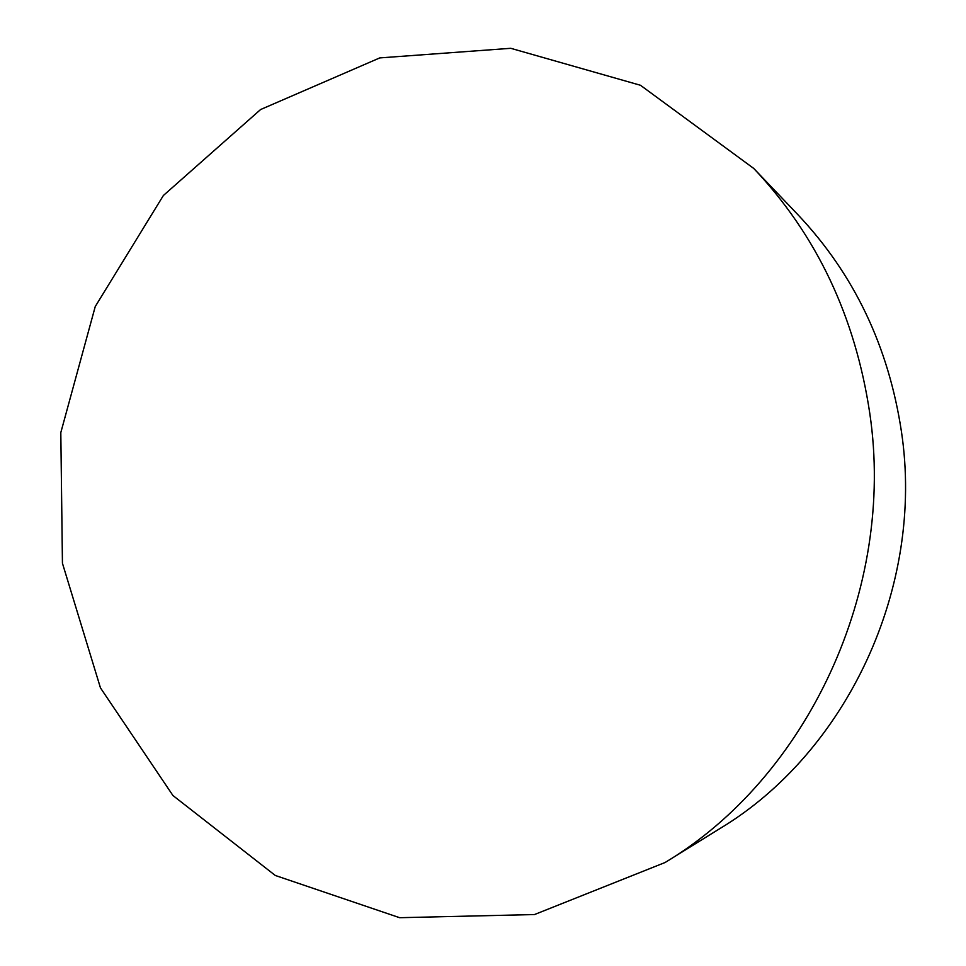 <?xml version="1.0" encoding="UTF-8"?>
<svg xmlns="http://www.w3.org/2000/svg" width="966" height="966" viewBox="0 0 966 966"><rect width="100%" height="100%" fill="white"/><g stroke="black" fill="none" stroke-linecap="round" stroke-linejoin="round"><path stroke-width="1.45" d="M869.762 413.207C855.272 316.582 816.608 235.004 753.758 168.458L640.47 85.274L510.736 48.3L379.759 57.912L260.603 109.532L163.375 195.506L95.248 306.548L60.81 432.599L62.44 563.263L100.452 687.864L172.938 795.525L275.274 875.462L399.634 917.7L534.488 914.548L665.067 862.517C807.214 777.558 896.013 589.501 869.762 413.207M665.067 862.517L719.622 828.743C846.542 752.695 924.788 587.268 901.471 431.814C888.611 346.601 854.137 274.284 798.073 214.875L753.758 168.458"/></g></svg>

